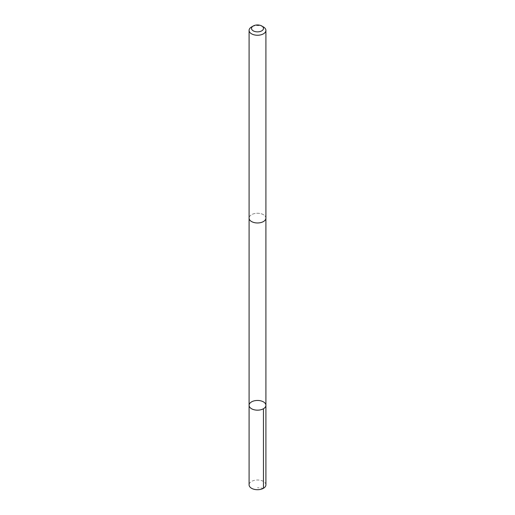 <?xml version="1.0" encoding="UTF-8"?>
<svg xmlns="http://www.w3.org/2000/svg" width="515" height="515" viewBox="0 0 515 515"><rect width="100%" height="100%" fill="white"/><g stroke="black" fill="none" stroke-linecap="round" stroke-linejoin="round"><path stroke-width="0.39" stroke-dasharray="2.58 1.93" d="M265.907 484.86A8.407 4.854 0 0 0 261.079 480.463A8.407 4.854 0 0 0 252.138 481.119A8.407 4.854 0 0 0 249.093 484.86M262.862 221.849A8.401 4.854 0 0 0 265.901 218.115A8.401 4.854 0 0 0 261.073 213.725A8.401 4.854 0 0 0 252.138 214.382A8.401 4.854 0 0 0 249.099 218.115A8.401 4.854 0 0 0 253.927 222.506A8.401 4.854 0 0 0 262.862 221.849M249.093 405.311A8.407 4.854 180 0 1 257.5 400.458A8.407 4.854 180 0 1 265.907 405.311M265.901 218.263L265.901 218.115A8.407 4.854 0 0 0 261.079 213.725A8.407 4.854 0 0 0 252.138 214.382A8.407 4.854 0 0 0 249.093 218.115L249.099 218.263M263.448 26.96A8.407 4.854 0 0 0 252.138 26.651A8.407 4.854 0 0 0 251.552 26.96M263.448 488.291L257.5 487.699"/><path stroke-width="0.77" d="M262.862 409.052A8.407 4.854 180 0 1 253.921 409.708A8.407 4.854 180 0 1 249.093 405.311A8.407 4.854 180 0 1 257.5 400.458A8.407 4.854 180 0 1 265.907 405.311A8.407 4.854 180 0 1 262.862 409.052A8.407 4.854 180 0 1 253.921 409.708A8.407 4.854 180 0 1 249.093 405.311L249.093 484.86A8.407 4.854 0 0 0 253.921 489.25A8.407 4.854 0 0 0 262.862 488.593A8.407 4.854 0 0 0 265.907 484.86L265.907 405.311A8.407 4.854 180 0 1 262.862 409.052M253.271 25.969L251.552 26.96A8.407 4.854 0 0 0 249.093 30.391L249.093 218.115A8.407 4.854 0 0 0 257.5 222.969A8.407 4.854 0 0 0 265.907 218.115L265.907 30.391A8.407 4.854 0 0 0 263.448 26.96L261.729 25.969A5.98 3.451 0 0 0 253.683 25.75A5.98 3.451 0 0 0 253.271 25.969A5.98 3.451 0 0 0 253.271 30.849A5.98 3.451 0 0 0 261.729 30.849A5.98 3.451 0 0 0 261.729 25.969M249.093 30.391A8.407 4.854 0 0 0 257.5 35.245A8.407 4.854 0 0 0 265.907 30.391M263.442 408.749L263.448 488.291M249.099 218.263L249.093 405.311M265.901 218.263L265.907 405.311"/></g></svg>
